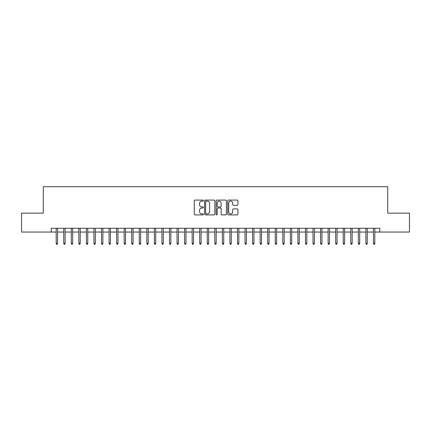 <?xml version="1.0" encoding="UTF-8"?>
<svg xmlns="http://www.w3.org/2000/svg" width="431" height="431" viewBox="0 0 431 431"><rect width="100%" height="100%" fill="white"/><g stroke="black" fill="none" stroke-linecap="round" stroke-linejoin="round"><path stroke-width="0.65" d="M203.416 200.598A0.517 0.517 0 0 0 202.893 200.076L195.017 200.076A0.743 0.743 0 0 0 194.273 200.819L194.273 214.164A0.743 0.743 0 0 0 195.017 214.907L202.893 214.907A0.517 0.517 0 0 0 203.416 214.39A0.517 0.517 0 0 0 202.893 213.868L201.875 213.868A2.37 2.37 0 0 1 199.505 211.497L199.505 210.382A2.37 2.37 0 0 1 201.875 208.011L202.893 208.011A0.517 0.517 0 0 0 203.416 207.494A0.517 0.517 0 0 0 202.893 206.972L201.875 206.972A2.37 2.37 0 0 1 199.505 204.601L199.505 203.491A2.37 2.37 0 0 1 201.875 201.115L202.893 201.115A0.517 0.517 0 0 0 203.416 200.598M237.169 205.307A0.743 0.743 0 0 0 237.912 204.563L237.912 200.819A0.743 0.743 0 0 0 237.169 200.076L228.419 200.076A0.743 0.743 0 0 0 227.681 200.819L227.681 214.164A0.743 0.743 0 0 0 228.419 214.907L237.169 214.907A0.743 0.743 0 0 0 237.912 214.164L237.912 209.644A0.743 0.743 0 0 0 237.169 208.9L233.424 208.9A0.743 0.743 0 0 0 232.686 209.644L232.686 211.885A1.983 1.983 0 0 1 230.698 213.868A1.983 1.983 0 0 1 228.716 211.885L228.716 203.098A1.983 1.983 0 0 1 230.698 201.115A1.983 1.983 0 0 1 232.686 203.098L232.686 204.563A0.743 0.743 0 0 0 233.424 205.307L237.169 205.307M51.197 232.045L21.55 232.045L21.55 213.156L43.267 213.156L43.267 186.72L387.733 186.72L387.733 213.156L409.45 213.156L409.45 232.045L379.803 232.045L379.803 228.268L51.197 228.268L51.197 232.045L56.186 232.045M214.853 200.819A0.743 0.743 0 0 0 214.11 200.076L205.361 200.076A0.743 0.743 0 0 0 204.617 200.819L204.617 214.164A0.743 0.743 0 0 0 205.361 214.907L214.11 214.907A0.743 0.743 0 0 0 214.853 214.164L214.853 200.819M216.89 200.076L225.639 200.076A0.743 0.743 0 0 1 226.383 200.819L226.383 214.164A0.743 0.743 0 0 1 225.639 214.907L221.895 214.907A0.743 0.743 0 0 1 221.151 214.164L221.151 208.755A0.743 0.743 0 0 0 220.413 208.011L217.93 208.011A0.743 0.743 0 0 0 217.186 208.755L217.186 214.39A0.517 0.517 0 0 1 216.669 214.907A0.517 0.517 0 0 1 216.146 214.39L216.146 200.819A0.743 0.743 0 0 1 216.89 200.076M57.544 232.045L63.74 232.045M65.097 232.045L71.293 232.045M72.65 232.045L78.846 232.045M80.209 232.045L86.399 232.045M87.762 232.045L93.958 232.045M95.316 232.045L101.511 232.045M102.869 232.045L109.065 232.045M110.422 232.045L116.618 232.045M117.975 232.045L124.171 232.045M125.529 232.045L131.724 232.045M133.087 232.045L139.278 232.045M140.641 232.045L146.836 232.045M148.194 232.045L154.39 232.045M155.747 232.045L161.943 232.045M163.301 232.045L169.496 232.045M170.854 232.045L177.049 232.045M178.407 232.045L184.603 232.045M185.966 232.045L192.156 232.045M193.519 232.045L199.715 232.045M201.072 232.045L207.268 232.045M208.626 232.045L214.821 232.045M216.179 232.045L222.374 232.045M223.732 232.045L229.928 232.045M231.285 232.045L237.481 232.045M238.844 232.045L245.034 232.045M246.397 232.045L252.593 232.045M253.951 232.045L260.146 232.045M261.504 232.045L267.699 232.045M269.057 232.045L275.253 232.045M276.61 232.045L282.806 232.045M284.164 232.045L290.359 232.045M291.722 232.045L297.913 232.045M299.276 232.045L305.471 232.045M306.829 232.045L313.025 232.045M314.382 232.045L320.578 232.045M321.935 232.045L328.131 232.045M329.489 232.045L335.684 232.045M337.042 232.045L343.238 232.045M344.601 232.045L350.791 232.045M352.154 232.045L358.35 232.045M359.707 232.045L365.903 232.045M367.26 232.045L373.456 232.045M374.814 232.045L379.803 232.045M206.174 201.115A0.517 0.517 0 0 0 205.657 201.633L205.657 213.35A0.517 0.517 0 0 0 206.174 213.868L207.252 213.868A2.37 2.37 0 0 0 209.622 211.497L209.622 203.491A2.37 2.37 0 0 0 207.252 201.115L206.174 201.115M221.151 203.136A1.983 1.983 0 0 0 219.169 201.153A1.983 1.983 0 0 0 217.186 203.136L217.186 206.233A0.743 0.743 0 0 0 217.93 206.972L220.413 206.972A0.743 0.743 0 0 0 221.151 206.233L221.151 203.136M56.186 243.299L56.488 244.28L57.242 244.28L57.544 243.299L56.186 243.299L56.186 228.268M57.544 243.299L57.544 228.268M63.74 243.299L64.041 244.28L64.795 244.28L65.097 243.299L63.74 243.299L63.74 228.268M65.097 243.299L65.097 228.268M71.293 243.299L71.594 244.28L72.349 244.28L72.65 243.299L71.293 243.299L71.293 228.268M72.65 243.299L72.65 228.268M78.846 243.299L79.148 244.28L79.907 244.28L80.209 243.299L78.846 243.299L78.846 228.268M80.209 243.299L80.209 228.268M86.399 243.299L86.701 244.28L87.461 244.28L87.762 243.299L86.399 243.299L86.399 228.268M87.762 243.299L87.762 228.268M93.958 243.299L94.26 244.28L95.014 244.28L95.316 243.299L93.958 243.299L93.958 228.268M95.316 243.299L95.316 228.268M101.511 243.299L101.813 244.28L102.567 244.28L102.869 243.299L101.511 243.299L101.511 228.268M102.869 243.299L102.869 228.268M109.065 243.299L109.366 244.28L110.12 244.28L110.422 243.299L109.065 243.299L109.065 228.268M110.422 243.299L110.422 228.268M116.618 243.299L116.92 244.28L117.674 244.28L117.975 243.299L116.618 243.299L116.618 228.268M117.975 243.299L117.975 228.268M124.171 243.299L124.473 244.28L125.227 244.28L125.529 243.299L124.171 243.299L124.171 228.268M125.529 243.299L125.529 228.268M131.724 243.299L132.026 244.28L132.786 244.28L133.087 243.299L131.724 243.299L131.724 228.268M133.087 243.299L133.087 228.268M139.278 243.299L139.579 244.28L140.339 244.28L140.641 243.299L139.278 243.299L139.278 228.268M140.641 243.299L140.641 228.268M146.836 243.299L147.138 244.28L147.892 244.28L148.194 243.299L146.836 243.299L146.836 228.268M148.194 243.299L148.194 228.268M154.39 243.299L154.691 244.28L155.446 244.28L155.747 243.299L154.39 243.299L154.39 228.268M155.747 243.299L155.747 228.268M161.943 243.299L162.245 244.28L162.999 244.28L163.301 243.299L161.943 243.299L161.943 228.268M163.301 243.299L163.301 228.268M169.496 243.299L169.798 244.28L170.552 244.28L170.854 243.299L169.496 243.299L169.496 228.268M170.854 243.299L170.854 228.268M177.049 243.299L177.351 244.28L178.105 244.28L178.407 243.299L177.049 243.299L177.049 228.268M178.407 243.299L178.407 228.268M184.603 243.299L184.904 244.28L185.664 244.28L185.966 243.299L184.603 243.299L184.603 228.268M185.966 243.299L185.966 228.268M192.156 243.299L192.458 244.28L193.217 244.28L193.519 243.299L192.156 243.299L192.156 228.268M193.519 243.299L193.519 228.268M199.715 243.299L200.016 244.28L200.771 244.28L201.072 243.299L199.715 243.299L199.715 228.268M201.072 243.299L201.072 228.268M207.268 243.299L207.57 244.28L208.324 244.28L208.626 243.299L207.268 243.299L207.268 228.268M208.626 243.299L208.626 228.268M214.821 243.299L215.123 244.28L215.877 244.28L216.179 243.299L214.821 243.299L214.821 228.268M216.179 243.299L216.179 228.268M222.374 243.299L222.676 244.28L223.43 244.28L223.732 243.299L222.374 243.299L222.374 228.268M223.732 243.299L223.732 228.268M229.928 243.299L230.229 244.28L230.984 244.28L231.285 243.299L229.928 243.299L229.928 228.268M231.285 243.299L231.285 228.268M237.481 243.299L237.783 244.28L238.542 244.28L238.844 243.299L237.481 243.299L237.481 228.268M238.844 243.299L238.844 228.268M245.034 243.299L245.336 244.28L246.096 244.28L246.397 243.299L245.034 243.299L245.034 228.268M246.397 243.299L246.397 228.268M252.593 243.299L252.895 244.28L253.649 244.28L253.951 243.299L252.593 243.299L252.593 228.268M253.951 243.299L253.951 228.268M260.146 243.299L260.448 244.28L261.202 244.28L261.504 243.299L260.146 243.299L260.146 228.268M261.504 243.299L261.504 228.268M267.699 243.299L268.001 244.28L268.755 244.28L269.057 243.299L267.699 243.299L267.699 228.268M269.057 243.299L269.057 228.268M275.253 243.299L275.554 244.28L276.309 244.28L276.61 243.299L275.253 243.299L275.253 228.268M276.61 243.299L276.61 228.268M282.806 243.299L283.108 244.28L283.862 244.28L284.164 243.299L282.806 243.299L282.806 228.268M284.164 243.299L284.164 228.268M290.359 243.299L290.661 244.28L291.421 244.28L291.722 243.299L290.359 243.299L290.359 228.268M291.722 243.299L291.722 228.268M297.913 243.299L298.214 244.28L298.974 244.28L299.276 243.299L297.913 243.299L297.913 228.268M299.276 243.299L299.276 228.268M305.471 243.299L305.773 244.28L306.527 244.28L306.829 243.299L305.471 243.299L305.471 228.268M306.829 243.299L306.829 228.268M313.025 243.299L313.326 244.28L314.08 244.28L314.382 243.299L313.025 243.299L313.025 228.268M314.382 243.299L314.382 228.268M320.578 243.299L320.88 244.28L321.634 244.28L321.935 243.299L320.578 243.299L320.578 228.268M321.935 243.299L321.935 228.268M328.131 243.299L328.433 244.28L329.187 244.28L329.489 243.299L328.131 243.299L328.131 228.268M329.489 243.299L329.489 228.268M335.684 243.299L335.986 244.28L336.74 244.28L337.042 243.299L335.684 243.299L335.684 228.268M337.042 243.299L337.042 228.268M343.238 243.299L343.539 244.28L344.299 244.28L344.601 243.299L343.238 243.299L343.238 228.268M344.601 243.299L344.601 228.268M350.791 243.299L351.093 244.28L351.852 244.28L352.154 243.299L350.791 243.299L350.791 228.268M352.154 243.299L352.154 228.268M358.35 243.299L358.651 244.28L359.406 244.28L359.707 243.299L358.35 243.299L358.35 228.268M359.707 243.299L359.707 228.268M365.903 243.299L366.205 244.28L366.959 244.28L367.26 243.299L365.903 243.299L365.903 228.268M367.26 243.299L367.26 228.268M373.456 243.299L373.758 244.28L374.512 244.28L374.814 243.299L373.456 243.299L373.456 228.268M374.814 243.299L374.814 228.268"/></g></svg>
